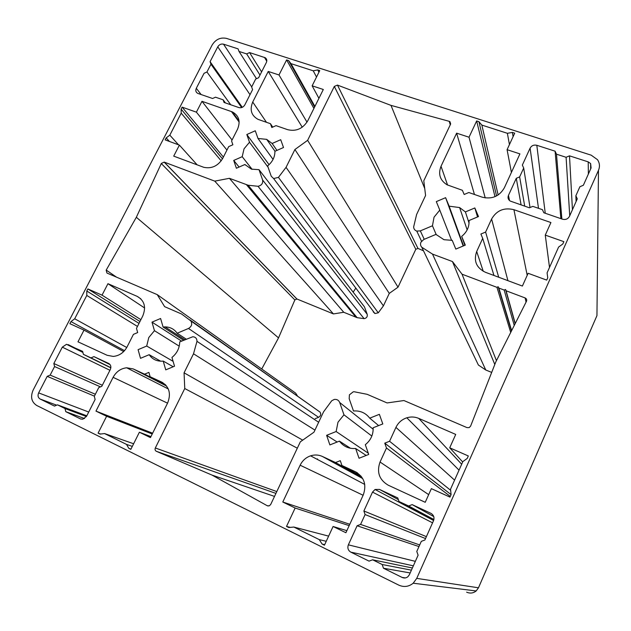 <?xml version="1.0" encoding="UTF-8"?>
<svg xmlns="http://www.w3.org/2000/svg" width="631" height="631" viewBox="0 0 631 631"><rect width="100%" height="100%" fill="white"/><g stroke="black" fill="none" stroke-linecap="round" stroke-linejoin="round"><path stroke-width="0.95" d="M354.109 391.741L353.226 391.827L349.408 394.832L349.18 398.713L353.494 411.002C360.214 410.497 365.625 412.887 369.734 418.164L379.365 414.33L382.812 423.929L373.15 427.763C373.363 434.656 370.752 440.304 365.31 444.697L368.733 454.446L359.039 458.256L355.655 448.507C348.864 448.941 343.453 446.48 339.423 441.132L329.871 444.918L326.621 435.319L336.142 431.533L337.979 422.226L343.966 414.812L339.707 402.515C338.673 400.141 336.851 399.115 334.249 399.455L331.748 400.732L323.569 411.822L313.962 432.196L300.332 441.826L270.699 504.477L269.295 505.841L267.252 505.739L211.992 475.08L156.33 451.291C155.092 450.573 154.761 449.469 155.329 447.978L184.757 388.53L184.063 372.818L193.512 353.794L196.99 341.339C196.935 338.484 195.539 336.954 192.802 336.749L179.717 341.892C179.575 348.154 176.988 353.336 171.955 357.43L174.519 366.217L165.748 369.869L163.216 361.082L162.396 361.161C156.693 361.389 152.284 359.236 149.168 354.701L140.508 358.329L138.086 349.669L146.707 346.04L148.782 337.546L154.453 330.676L151.992 322.141L160.597 318.497L163.09 327.032L165.022 326.897C170.196 326.976 174.243 329.09 177.153 333.239L188.503 328.459C191.753 326.448 192.518 323.924 190.799 320.879L181.578 314.001L164.636 306.666L157.245 294.638L106.954 273.049L106.166 270.171L136.335 217.285L161.347 163.421L164.257 162.128L214.769 181.136L229.416 178.313L248.133 185.23L258.016 186.287C261.589 185.475 263.119 183.376 262.606 180.009L259.025 169.684L251.39 169.124L244.891 164.51L236.38 168.256L233.73 160.432L242.209 156.685L244.047 148.798L249.505 142.235L246.824 134.521L255.287 130.767L257.992 138.473L266.668 139.356L272.142 143.482L280.708 139.703L283.516 147.512L274.919 151.298C274.942 157.04 272.513 161.915 267.615 165.914L271.235 176.238L273.625 178.549L278.445 177.374L286.056 167.341L294.906 149.523L307.628 140.327L334.32 86.415L337.467 85.09L390.999 105.385L449.225 121.326L449.99 121.704L450.55 124.204L423.787 180.789L425.586 195.476L416.618 214.493L413.66 226.86C413.723 228.943 414.756 230.354 416.76 231.088L420.325 230.883L432.456 225.78L434.041 217.182L439.791 210.107L436.305 201.62L445.612 197.677L449.13 206.163L459.62 207.575L465.402 211.921L474.835 207.954L478.495 216.559L469.014 220.535C469.401 226.821 466.956 232.105 461.679 236.388L465.307 245.128L455.811 249.087L452.214 240.34L443.979 239.709L435.95 234.393L423.772 239.496L420.972 242.154C420.175 244.063 420.443 245.759 421.776 247.234L432.511 254.104L452.451 261.542L462.034 274.193L496.96 287.342L498.135 286.726L498.876 288.059L504.169 290.055L505.549 289.487L506.094 290.781L525.118 297.935C526.585 298.676 527.035 299.796 526.467 301.303L495.816 361.894L470.608 426.122L469.164 427.613L467.019 427.621L403.943 400.543L387.095 402.941L367.171 394.32L354.109 391.741M368.307 453.224L336.142 431.533M173.099 361.342L146.707 346.04M261.731 368.993L278.531 337.885L294.89 299.867L296.941 299.007L333.436 313.922L214.769 181.136M252.14 169.353L242.209 156.685M353.155 292.145L355.837 288.107M436.289 234.795L432.456 225.78M416.744 578.382L413.195 583.218C408.738 586.767 403.919 587.398 398.753 585.111L36.756 405.496C31.495 402.057 30.272 396.946 33.104 390.163L212.158 44.982C215.731 39.343 220.511 37.15 226.505 38.396L591.208 155.179L597.51 159.698C599.71 163.019 600.026 166.568 598.472 170.338L416.744 578.382L478.472 587.792L476.176 590.947C473.266 593.258 470.087 593.668 466.64 592.162M597.021 309.553L596.95 315.626L478.472 587.792M139.38 432.227L130.838 449.351L128.834 448.365L126.516 444.405L104.541 433.552L100.037 434.104L98.089 433.142L106.607 416.279L95.967 411.104L113.099 377.33C116.222 371.667 120.742 368.48 126.657 367.778L133.22 368.922L144.586 374.183L148.892 372.385L150.123 376.739L161.694 382.094C169.282 386.685 171.261 393.634 167.649 402.957L150.438 437.606L139.38 432.227L150.927 436.628M165.251 384.539L150.123 376.739M165.795 385.091L144.586 374.183M152.623 433.205L95.967 411.104M152.237 433.986L106.607 416.279M100.644 434.033L98.089 433.142M133.622 443.759L104.541 433.552M132.305 446.401L126.516 444.405M130.972 449.083L128.834 448.365M40.108 399.013C38.002 397.64 37.505 395.598 38.641 392.884L47.191 376.352L50.157 375.098L54.581 366.548L53.832 363.527L62.303 347.153L66.515 344.305L82.614 351.341L83.395 354.354L90.959 357.88L93.948 356.61L108.658 363.448C110.851 364.797 111.403 366.84 110.299 369.577L101.78 386.338L98.751 387.6L94.303 396.339L95.115 399.455L86.518 416.373L82.764 419.229L80.437 418.889L65.774 411.664L65.001 408.549L57.46 404.842L54.471 406.088L40.108 399.013L56.648 405.181M86.802 415.805L57.46 404.842M86.439 416.523L65.001 408.549M84.546 418.55L65.774 411.664M110.102 364.647L93.948 356.61M110.859 367.668L90.959 357.88M110.843 367.849L83.395 354.354M102.332 385.249L53.832 363.527M100.487 386.874L54.581 366.548M95.368 394.249L50.157 375.098M94.413 396.134L47.191 376.352M87.883 288.943L102.041 295.158L107.948 283.698L137.187 296.365C144.46 300.537 146.321 307.068 142.772 315.957L136.485 328.349L137.676 332.569L133.433 334.367L127.083 346.884C123.889 352.634 119.283 355.813 113.272 356.42L107.144 355.292L77.984 341.813L84.01 330.131L69.875 323.679L70.964 321.581L74.703 318.781L86.786 295.45L86.802 291.025L87.883 288.943L139.956 321.51M140.894 319.665L102.041 295.158M139.009 323.387L86.802 291.025M137.463 326.424L86.786 295.45M126.752 347.507L74.703 318.781M124.536 350.655L70.964 321.581M123.692 351.554L84.01 330.131M144.633 307.983L107.948 283.698M382.197 564.516L372.59 559.792L369.064 561.133L350.789 552.125C348.075 550.421 347.263 547.984 348.359 544.837L357.099 525.765L360.585 524.424L365.097 514.565L363.874 510.984L372.519 492.109L375.043 489.482L379.468 489.411L397.751 497.914L399.021 501.495L408.636 505.975L412.161 504.619L430.878 513.326C433.718 515.014 434.601 517.444 433.544 520.622L424.892 540.002L421.311 541.359L416.783 551.462L418.108 555.177L409.361 574.762L407.855 576.766C406.088 578.114 404.195 578.343 402.176 577.452L383.467 568.231L382.197 564.516L411.412 570.156M412.382 567.995L372.59 559.792M410.174 572.948L383.467 568.231M433.757 516.592L412.161 504.619M433.899 519.534L408.636 505.975M433.773 520.023L399.021 501.495M426.39 536.642L363.874 510.984M425.539 538.551L365.097 514.565M419.702 544.939L360.585 524.424M418.976 546.572L357.099 525.765M340.283 460.669L341.931 465.504L355.316 471.704C364.158 476.949 366.816 484.679 363.29 494.885L345.906 532.73L333.081 526.491L324.437 545.2L322.125 544.056L319.262 539.615L293.825 527.043L288.769 527.548L286.513 526.428L295.142 508.026L282.791 502.016L300.135 465.213C302.407 460.614 305.877 457.491 310.57 455.834C314.617 454.549 318.537 454.746 322.331 456.434L335.526 462.547L340.283 460.669M361.027 476.105L341.931 465.504M361.737 477.036L335.526 462.547M349.787 524.274L282.791 502.016M349.164 525.631L295.142 508.026M290.284 527.398L286.513 526.428M328.625 536.129L293.825 527.043M326.251 541.288L319.262 539.615M324.705 544.64L322.125 544.056M346.853 530.655L333.081 526.491M449.966 497.118L431.367 488.639L425.231 502.3L388.239 485.207C379.247 479.852 376.51 472.122 380.043 462.026L386.48 447.994L384.752 443.159L389.572 441.266L395.937 427.392C398.232 422.652 401.86 419.449 406.821 417.793C410.891 416.57 414.859 416.768 418.724 418.385L455.724 434.42L449.714 447.797L468.32 455.961L467.216 458.429L462.854 461.608L450.542 489.191L451.078 494.625L449.966 497.118M462.689 461.971L449.714 447.797M450.652 490.326L389.572 441.266M451.078 494.609L384.752 443.159M450.282 496.408L386.48 447.994M515.235 323.514L506.094 290.781M515.125 323.727L505.549 289.487M514.249 325.462L504.169 290.055M511.631 330.636L498.876 288.059M510.716 332.45L496.96 287.342M496.455 360.64L462.034 274.193M494.807 364.481L452.451 261.542M421.776 247.234L478.393 365.034L485.767 370.003L491.691 372.408M464.881 245.309L461.679 236.388M477.533 216.961L474.835 207.954M469.054 223.122L465.402 211.921M463.533 245.869L449.13 206.163M463.193 246.011L445.612 197.677M451.615 240.419L439.791 210.107M424.734 188.511L390.999 105.385M373.189 311.824L374.917 313.528L378.277 312.818L383.419 305.869L389.28 293.399L398.027 287.176L415.797 249.292L417.982 248.433L423.488 250.791M398.027 287.176L307.628 140.327M389.28 293.399L294.906 149.523M276.954 150.399L272.142 143.482M273.057 159.406L257.992 138.473M269.066 164.683L246.824 134.521M268.065 167.199L249.505 142.235M239.094 167.057L233.73 160.432M245.262 164.983L244.891 164.51M333.436 313.922L343.745 312.274L357.122 317.661L364.103 318.655C366.603 318.158 367.636 316.707 367.203 314.293L364.458 306.855L259.025 169.684M343.745 312.274L229.416 178.313M278.531 337.885L136.335 217.285M297.414 395.858L295.639 393.121L157.245 294.638M315.153 418.692L318.584 417.32C320.816 415.971 321.289 414.22 320.004 412.067L189.963 319.925M186.232 339.162L177.153 333.239M183.582 340.275L163.09 327.032M181.594 341.111L151.992 322.141M179.243 346.174L154.453 330.676M160.676 361.192L149.168 354.701M173.217 366.761L163.216 361.082M302.714 440.146L184.063 372.818M297.319 448.191L184.757 388.53M317.259 459.368L317.488 458.887M274.517 496.408L211.992 475.08M371.84 436.06L343.966 414.812M337.167 442.023L326.621 435.319M350.489 448.278L339.423 441.132M366.193 455.448L355.655 448.507M378.632 425.586L369.734 418.164M547.085 272.86L547.747 277.782L546.714 280.117L528.123 273.286L522.381 286.056L485.381 272.269C476.342 267.82 473.447 260.895 476.689 251.501L482.715 238.376L480.885 234.038L485.61 232.074L491.596 219.028C496.621 210.407 504.066 207.299 513.926 209.697L550.918 222.546L545.271 235.111L563.854 241.657L562.828 243.96L558.593 247.084L547.085 272.86M549.514 267.41L545.271 235.111M498.711 277.23L485.61 232.074M493.955 275.455L482.715 238.376M579.897 186.721L575.858 195.76L577.294 198.844L569.477 216.346C567.939 219.012 565.628 219.967 562.537 219.225L543.827 212.765L542.439 209.673L532.824 206.369L529.417 207.796L510.179 201.044C508.144 199.617 507.569 197.732 508.444 195.405L516.276 178.321L519.644 176.893L523.691 168.051L522.342 165.07L530.095 148.151C531.594 145.587 533.834 144.633 536.815 145.288L555.099 151.195L556.487 154.177L566.094 157.285L569.509 155.841L588.21 161.875L590.616 163.547L591.097 167.941L583.36 185.269L579.897 186.721M576.111 201.494L575.858 195.76M572.435 209.721L569.509 155.841M569.73 215.778L566.094 157.285M561.866 218.989L556.487 154.177M560.864 218.641L555.099 151.195M530.032 207.536L523.691 168.051M524.716 206.179L519.644 176.893M521.111 204.933L516.276 178.321M514.707 133.165L507.079 149.681L519.92 153.893L504.327 187.849C499.295 196.407 491.928 199.514 482.21 197.172L468.801 192.518L464.156 194.482L462.389 190.294L447.095 184.812C440.02 180.363 438.001 174.18 441.022 166.261L456.623 133.157L469.022 137.219L476.65 120.947L478.913 121.68L481.839 125.08L507.371 133.299L512.38 132.423L514.707 133.165M511.41 172.429L507.079 149.681M513.106 136.619L512.38 132.423M509.438 144.57L507.371 133.299M498.151 194.979L481.839 125.08M496.565 195.925L478.913 121.68M494.98 196.675L476.65 120.947M485.215 197.913L469.022 137.219M474.449 194.474L456.623 133.157M268.238 71.445L279.005 74.971L286.6 59.929L288.572 60.56L290.994 63.644L313.236 70.806L317.724 69.923L319.743 70.577L312.14 85.824L323.317 89.484L307.762 120.805C302.872 128.708 296.184 131.666 287.689 129.686L276.023 125.64L271.803 127.509L270.447 123.7L257.961 119.322C251.296 115.512 249.545 109.747 252.723 102.033L268.238 71.445L302.249 127.202M307.013 122.146L279.005 74.971M272.726 127.099L270.447 123.7M318.923 98.333L312.14 85.824M318.915 72.234L317.724 69.923M316.517 77.045L313.236 70.806M314.908 106.41L290.994 63.644M314.609 107.025L288.572 60.56M313.915 108.414L286.6 59.929M181.105 109.1L182.122 107.136L196.391 112.16L201.983 101.307L232.334 111.892C238.983 115.623 240.711 121.404 237.516 129.245L231.569 140.965L232.863 144.775L228.698 146.621L222.711 158.413C218.066 165.953 211.764 168.927 203.821 167.325L173.714 156.133L179.393 145.122L165.148 139.885L166.174 137.897L169.818 135.152L181.207 113.162L181.105 109.1L222.483 158.846M223.398 157.072L182.122 107.136M221.197 160.858L181.207 113.162M178.518 144.799L169.818 135.152M169.423 141.454L166.174 137.897M197.188 164.88L179.393 145.122M232.058 139.987L201.983 101.307M226.947 150.075L196.391 112.16M198.039 93.483L197.748 93.364C195.815 92.268 195.334 90.572 196.304 88.277L204.065 73.291L206.944 71.981L210.959 64.22L210.084 61.664L217.774 46.804C219.209 44.541 221.126 43.665 223.524 44.17L238.1 48.871L239.007 51.426L246.658 53.903L249.576 52.578L265.186 57.705C266.834 58.872 267.221 60.489 266.337 62.564L258.623 77.731L255.673 79.064L251.651 86.975L252.589 89.61L244.804 104.927C243.337 107.262 241.365 108.146 238.889 107.578L224.044 102.451L223.137 99.816L215.502 97.19L212.592 98.499L198.039 93.483M225.425 102.932L223.137 99.816M261.597 71.879L249.576 52.578M259.98 75.065L246.658 53.903M256.486 78.701L239.007 51.426M242.312 107.317L210.084 61.664M241.641 107.578L210.959 64.22M230.725 104.754L206.944 71.981M308.52 259.846L310.018 260.429M294.858 299.938L161.299 163.524M596.95 315.626L598.472 170.338M162.688 382.615L161.694 382.094M166.592 386.054L133.22 368.922M167.546 403.162L113.099 377.33M88.711 412.043L38.641 392.884M81.202 419.165L80.437 418.889M82.748 351.846L68.211 344.636M109.936 370.287L62.303 347.153M140.863 298.857L137.187 296.365M405.37 577.917L402.176 577.452M431.612 513.744L430.878 513.326M398.358 499.634L379.468 489.411M432.558 522.831L372.519 492.109M415.348 561.353L348.359 544.837M413.344 565.833L350.789 552.125M362.73 478.598L322.331 456.434M363.117 495.264L300.135 465.213M357.493 472.919L355.316 471.704M461.679 464.235L418.724 418.385M454.588 480.12L395.937 427.392M428.678 494.625L380.043 462.026M526.057 302.123L525.118 297.935M485.767 370.003L432.511 254.104M424.229 239.307L420.325 230.883M450.266 124.812L449.225 121.326M417.982 248.433L337.467 85.09M415.797 249.292L334.32 86.415M383.419 305.869L286.056 167.341M378.277 312.818L278.445 177.374M367.203 314.293L262.606 180.009M364.103 318.655L258.016 186.287M355.908 317.212L246.429 184.662M296.941 299.007L164.257 162.128M116.498 277.143L106.213 270.076M320.004 412.067L190.799 320.879M318.584 417.32L188.503 328.459M318.647 422.265L196.99 341.339M314.948 430.105L193.512 353.794M276.804 491.573L155.329 447.978M275.936 493.41L156.33 451.291M268.167 506.015L267.252 505.739M373.181 429.238L339.707 402.515M527.2 275.337L513.926 209.697M507.923 280.661L491.596 219.028M483.251 271.298L476.689 251.501M588.36 174.061L588.21 161.875M545.247 213.262L536.815 145.288M538.495 208.317L530.095 148.151M509.525 200.571L508.444 195.405M447.568 185.049L441.022 166.261M266.479 122.327L252.723 102.033M239.157 122.075L231.427 111.537M201.123 94.547L196.304 88.277M266.771 61.246L264.444 57.374M251.706 86.865L223.524 44.17M250.01 94.674L217.774 46.804M476.176 590.947L413.195 583.218M168.28 388.941L126.657 367.778M82.89 352.413L66.515 344.305M433.6 520.496L375.043 489.482M364.75 484.434L310.57 455.834M459.037 470.15L406.821 417.793M511.449 330.999L498.135 286.726M467.161 229.897L459.62 207.575M421.547 241.208L416.76 231.088M450.66 123.936L449.99 121.704M374.917 313.528L273.625 178.549M275.021 151.251L266.668 139.356M357.122 317.661L248.133 185.23M296.846 298.976L164.131 162.088M184.82 339.754L165.022 326.897M590.655 168.942L590.616 163.547M239.086 121.113L232.334 111.892M266.81 60.418L265.186 57.705"/></g></svg>
